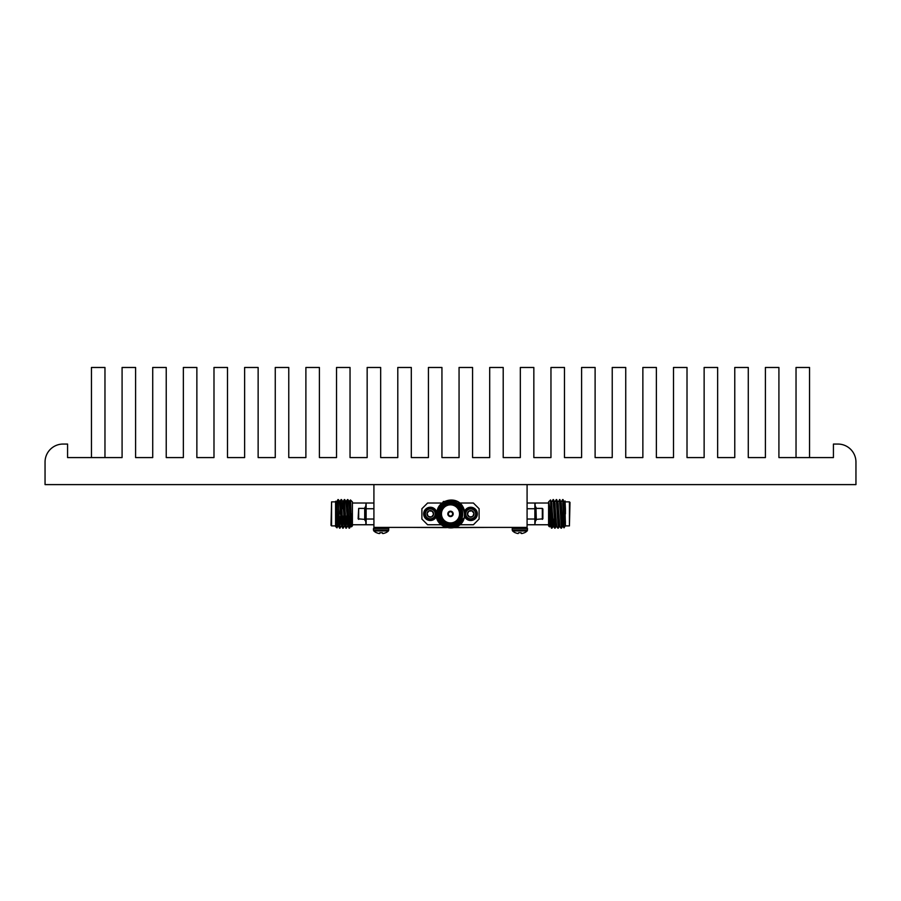 <?xml version="1.0" encoding="UTF-8"?>
<svg xmlns="http://www.w3.org/2000/svg" width="901" height="901" viewBox="0 0 901 901"><rect width="100%" height="100%" fill="white"/><g stroke="black" fill="none" stroke-linecap="round" stroke-linejoin="round"><path stroke-width="1.35" d="M855.95 484.603L45.05 484.603L45.05 462.078A18.02 18.02 0 0 1 63.07 444.058L67.575 444.058L67.575 457.573L122.086 457.573L122.086 367.473L135.601 367.473L135.601 457.573L152.719 457.573L152.719 367.473L166.234 367.473L166.234 457.573L183.353 457.573L183.353 367.473L196.869 367.473L196.869 457.573L213.987 457.573L213.987 367.473L227.502 367.473L227.502 457.573L244.621 457.573L244.621 367.473L258.136 367.473L258.136 457.573L275.255 457.573L275.255 367.473L288.77 367.473L288.77 457.573L305.889 457.573L305.889 367.473L319.405 367.473L319.405 457.573L336.524 457.573L336.524 367.473L350.038 367.473L350.038 457.573L367.157 457.573L367.157 367.473L380.673 367.473L380.673 457.573L397.791 457.573L397.791 367.473L411.306 367.473L411.306 457.573L428.425 457.573L428.425 367.473L441.94 367.473L441.94 457.573L459.06 457.573L459.06 367.473L472.575 367.473L472.575 457.573L489.694 457.573L489.694 367.473L503.209 367.473L503.209 457.573L520.327 457.573L520.327 367.473L533.842 367.473L533.842 457.573L550.962 457.573L550.962 367.473L564.476 367.473L564.476 457.573L581.596 457.573L581.596 367.473L595.111 367.473L595.111 457.573L612.23 457.573L612.23 367.473L625.745 367.473L625.745 457.573L642.863 457.573L642.863 367.473L656.378 367.473L656.378 457.573L673.497 457.573L673.497 367.473L687.012 367.473L687.012 457.573L704.132 457.573L704.132 367.473L717.647 367.473L717.647 457.573L734.765 457.573L734.765 367.473L748.28 367.473L748.28 457.573L765.399 457.573L765.399 367.473L778.914 367.473L778.914 457.573L833.425 457.573L833.425 444.058L837.93 444.058A18.02 18.02 0 0 1 855.95 462.078L855.95 484.603M91.451 457.573L91.451 367.473L104.966 367.473L104.966 457.573M796.033 457.573L796.033 367.473L809.548 367.473L809.548 457.573M388.77 530.115L373.476 530.115L373.476 528.549L388.77 528.549L388.399 530.959A10.733 10.733 0 0 1 385.842 532.716L385.651 532.716A10.722 10.677 180 0 1 383.68 533.415L383.567 533.437A10.643 9.798 -102.9 0 1 382.936 533.527A10.643 9.798 -102.9 0 0 383.567 533.437M388.399 530.959L373.847 530.959A10.733 10.733 0 0 0 376.404 532.716L376.595 532.716A10.722 10.677 180 0 0 378.566 533.415A10.722 10.677 180 0 1 376.595 532.716M379.467 533.527A10.643 4.054 95.4 0 0 379.738 533.437A10.643 4.054 95.4 0 1 379.467 533.527L379.31 533.527A10.643 9.798 102.9 0 1 378.679 533.437A10.643 9.798 102.9 0 0 379.31 533.527L379.31 533.527M379.738 533.437L379.817 532.716L379.738 533.437M382.508 533.437A10.643 4.054 -95.4 0 0 382.779 533.527L382.779 533.527A10.643 4.054 -95.4 0 1 382.508 533.437L382.429 532.716L382.486 533.415L382.429 532.716L382.486 533.415L382.429 532.716L379.817 532.716L379.76 533.415M527.524 530.115L512.23 530.115L512.23 528.549L527.524 528.549L527.153 530.959A10.733 10.733 0 0 1 524.596 532.716L524.405 532.716A10.722 10.677 180 0 1 522.434 533.415L522.321 533.437A10.643 9.798 -102.9 0 1 521.69 533.527A10.643 9.798 -102.9 0 0 522.321 533.437M527.153 530.959L512.601 530.959A10.733 10.733 0 0 0 515.158 532.716L515.349 532.716A10.722 10.677 180 0 0 517.32 533.415A10.722 10.677 180 0 1 515.349 532.716M518.221 533.527L518.064 533.527A10.643 9.798 102.9 0 1 517.433 533.437A10.643 9.798 102.9 0 0 518.064 533.527L518.064 533.527M521.262 533.437A10.643 4.054 -95.4 0 0 521.533 533.527L521.533 533.527A10.643 4.054 -95.4 0 1 521.262 533.437L521.183 532.716L521.24 533.415L521.183 532.716L521.24 533.415L521.183 532.716L518.571 532.716M448.383 513.885A2.117 2.117 0 0 0 450.5 516.003A2.117 2.117 0 0 0 452.617 513.885A2.117 2.117 0 0 0 450.5 511.768A2.117 2.117 0 0 0 448.383 513.885M428.29 516.51A3.3 3.3 0 0 1 429.034 510.833A3.3 3.3 0 0 1 433.584 514.313A3.3 3.3 0 0 1 428.29 516.51L431.568 516.937L433.584 514.313L432.311 511.261L429.034 510.833L427.029 513.457L428.29 516.51L431.568 516.937L433.584 514.313L432.311 511.261L429.034 510.833L427.029 513.457L428.29 516.51M434.868 511.993A4.944 4.944 0 0 1 432.198 518.447A4.944 4.944 0 0 1 425.734 515.777A4.944 4.944 0 0 1 428.414 509.324A4.944 4.944 0 0 1 434.868 511.993M435.374 511.779A5.496 5.496 0 0 1 432.412 518.953A5.496 5.496 0 0 1 425.227 515.991A5.496 5.496 0 0 1 428.2 508.806A5.496 5.496 0 0 1 435.374 511.779M436.433 511.34A6.634 6.634 0 0 1 432.84 520.012A6.634 6.634 0 0 1 424.168 516.431A6.634 6.634 0 0 1 427.761 507.759A6.634 6.634 0 0 1 436.433 511.34M473.746 515.147A3.3 3.3 0 0 0 473.971 513.457L472.71 516.51A3.3 3.3 0 0 0 473.746 515.147M475.266 515.777A4.944 4.944 0 0 0 472.586 509.324A4.944 4.944 0 0 0 466.132 511.993A4.944 4.944 0 0 0 468.802 518.447A4.944 4.944 0 0 0 475.266 515.777M475.773 515.991A5.496 5.496 0 0 0 472.8 508.806A5.496 5.496 0 0 0 465.626 511.779A5.496 5.496 0 0 0 468.588 518.953A5.496 5.496 0 0 0 475.773 515.991M464.578 516.442A6.634 6.634 0 0 0 476.832 516.431A6.634 6.634 0 0 0 473.25 507.759A6.634 6.634 0 0 0 464.578 511.329M461.943 513.885A11.443 11.443 0 0 0 450.5 502.443A11.443 11.443 0 0 0 439.057 513.885A11.443 11.443 0 0 0 450.5 525.328A11.443 11.443 0 0 0 461.943 513.885M438.483 513.885A12.017 12.017 0 0 1 450.5 501.868A12.017 12.017 0 0 1 462.517 513.885A12.017 12.017 0 0 1 450.5 525.902A12.017 12.017 0 0 1 438.483 513.885M461.256 513.885A10.756 10.756 0 0 1 450.5 524.641A10.756 10.756 0 0 1 439.744 513.885A10.756 10.756 0 0 1 450.5 503.13A10.756 10.756 0 0 1 461.256 513.885M440.319 513.885A10.181 10.181 0 0 0 450.5 524.067A10.181 10.181 0 0 0 460.681 513.885A10.181 10.181 0 0 0 450.5 503.704A10.181 10.181 0 0 0 440.319 513.885M441.456 513.885A9.044 9.044 0 0 0 450.5 522.929A9.044 9.044 0 0 0 459.544 513.885A9.044 9.044 0 0 0 450.5 504.842A9.044 9.044 0 0 0 441.456 513.885M457.652 501.497L462.81 506.61L457.652 501.497L443.348 501.497L436.197 513.885L443.348 526.274L457.652 526.274L464.319 517.568L457.652 526.274L443.348 526.274L436.197 513.885L443.348 526.274L457.652 526.274L464.319 517.568L464.499 513.885C463.79 508.074 460.67 504.177 455.163 502.195A12.591 12.591 0 0 0 437.909 513.885A12.591 12.591 0 0 0 462.078 518.818C457.629 531.872 436.444 527.502 437.03 513.885C436.028 500.213 456.424 494.638 462.81 506.61A14.303 14.303 0 0 1 464.319 517.568C460.918 533.538 435.307 529.957 436.197 513.885L443.348 501.497M436.197 513.885L443.348 501.497L457.652 501.497L462.81 506.61L457.652 501.497L443.348 501.497L436.197 513.885M447.808 513.885A2.692 2.692 0 0 0 450.5 516.577A2.692 2.692 0 0 0 453.192 513.885A2.692 2.692 0 0 0 450.5 511.194A2.692 2.692 0 0 0 447.808 513.885M542.323 519.381L542.323 508.389L542.875 508.941L542.875 518.83L536.286 519.381L536.005 508.671M534.867 507.252L536.005 507.252L536.005 520.519L534.867 520.519M550.635 516.003L549.959 526.094L549.52 526.826L548.596 525.902L548.596 501.868L550.545 499.954L551.48 528.155L550.06 524.483L548.822 501.823L550.883 518.661M550.027 513.885C549.7 530.576 549.362 530.576 549.013 513.885L548.822 501.823M569.421 501.868L569.995 502.443L569.421 525.902L569.421 501.868L565.423 501.868M535.442 520.519L534.867 524.754L527.085 524.754M563.699 510.203L565.423 525.576L564.015 527.851L563.294 501.497L562.641 499.582L561.402 501.677M565.04 500.922L565.423 508.952L564.589 501.677M554.081 518.999L553.496 526.128L551.908 528.189L550.883 507.59M563.699 521.161L562.641 499.582M564.015 527.851L562.674 526.094L561.447 528.189L559.893 499.616L558.226 501.677M561.447 528.189L559.453 499.582M561.019 528.155L559.498 526.094L558.271 528.189L556.942 501.497L556.277 499.582L555.05 501.677M558.271 528.189L556.277 499.582M557.832 528.155L556.322 526.094L555.084 528.189L553.766 501.497L553.101 499.582L551.874 501.677M555.084 528.189L553.101 499.582M358.677 508.389L358.125 518.83L364.714 519.381L364.714 508.389L358.677 508.389L358.677 519.381M366.133 507.252L364.995 507.252L364.995 520.519L366.133 520.519M349.96 511.768L350.455 499.954L352.404 501.868L352.404 525.902L351.48 526.826L350.883 525.227M350.883 509.707L350.692 511.768M350.117 511.768L350.117 509.797M350.117 507.59C350.399 496.102 350.68 498.197 350.973 513.885C351.3 530.576 351.638 530.576 351.987 513.885M373.915 524.754L366.133 524.754L365.558 520.519M331.005 525.328L331.579 501.868L331.579 525.902L331.005 525.328M340.161 513.885L340.161 509.313M352.404 524.754L366.133 524.754L365.558 524.213M335.577 508.952C335.882 497.262 336.186 498.906 336.467 513.885C336.749 529.135 337.03 531.556 337.301 521.161M336.478 503.704L336.771 501.643L335.577 501.294L335.577 526.477L336.985 527.851L337.211 524.067M346.885 508.772L347.763 501.497L349.059 528.155L350.106 518.999M349.284 527.141L349.813 516.003M347.504 499.582L349.487 528.189M337.582 503.704L337.931 499.616L338.235 501.497L339.519 528.155L340.679 516.003M339.756 527.141L339.992 523.087M340.161 519.235L340.263 516.577M337.965 499.582L339.947 528.189M340.42 511.768L341.141 499.582L342.695 528.155L343.743 518.999M342.932 527.141L343.461 516.003M341.141 499.582L343.135 528.189M343.709 508.772L344.587 501.497L345.883 528.155L346.919 518.999M346.108 527.141L346.637 516.003M344.328 499.582L346.311 528.189M337.976 503.704L338.168 500.629M340.815 511.768L341.344 500.629M344.002 511.768L344.52 500.629M347.178 511.768L347.696 500.629M336.411 501.677L338.359 526.128M341.107 499.616L339.553 501.643L341.547 526.128M342.155 508.772L342.774 501.677L344.723 526.128M344.52 525.227L345.038 516.003M347.471 499.616L345.916 501.643L347.899 526.128M347.696 525.227L348.214 516.003M350.455 499.954L349.092 501.643L350.68 526.128M336.771 501.643L338.1 524.483L339.519 528.155M339.947 501.643L341.276 524.483L342.695 528.155M344.295 499.616L343.09 501.677L344.452 524.483L345.883 528.155M346.311 501.643L347.628 524.483L349.059 528.155M349.487 501.643L351.041 526.094M365.558 507.252L366.133 503.017L373.915 503.017M373.915 508.738L366.133 508.738L366.133 503.017L352.404 503.017M366.133 524.754L366.133 508.738M366.133 519.032L373.915 519.032M373.915 484.603L373.915 527.4L445.815 527.4M565.423 525.576L564.893 503.287L564.229 501.643L563.936 503.704M562.99 526.094L561.053 501.643M559.814 526.094L557.865 501.643M556.638 526.094L554.689 501.643M553.496 526.128L551.513 501.643M550.894 518.999L550.286 526.094M565.423 522.456L564.488 503.287L563.069 499.616M562.641 526.128L561.312 503.287L559.893 499.616M559.453 526.128L558.136 503.287L556.705 499.616M556.277 526.128L554.96 503.287L553.529 499.616M553.101 526.128L551.772 503.287L550.545 499.954M549.959 526.094L548.822 506.948M565.423 513.885L565.423 508.952M527.085 503.017L534.867 503.017L535.442 507.252M548.596 503.017L534.867 503.017L534.867 524.754L548.596 524.754M534.867 508.738L527.085 508.738M527.085 519.032L534.867 519.032M534.867 503.017L535.442 503.558M527.085 484.603L527.085 527.4L455.185 527.4M464.319 517.568L463.351 520.181M455.163 502.195L459.228 505.315L462.742 513.885L462.078 518.818M459.487 505.574L462.742 513.885L460.58 520.823C464.33 513.818 463.013 507.973 456.616 503.287C446.479 499.852 440.352 503.389 438.258 513.885C440.352 524.382 446.479 527.918 456.616 524.483C464.668 517.422 464.668 510.349 456.616 503.287C446.479 499.852 440.352 503.389 438.258 513.885C440.352 524.382 446.479 527.918 456.616 524.483C464.668 517.422 464.668 510.349 456.616 503.287C446.479 499.852 440.352 503.389 438.258 513.885C440.352 524.382 446.479 527.918 456.616 524.483C464.668 517.422 464.668 510.349 456.616 503.287C446.479 499.852 440.352 503.389 438.258 513.885C440.352 524.382 446.479 527.918 456.616 524.483C464.668 517.422 464.668 510.349 456.616 503.287C446.479 499.852 440.352 503.389 438.258 513.885C440.352 524.382 446.479 527.918 456.616 524.483C463.7 518.987 464.567 512.59 459.228 505.315L462.742 513.885M441.208 503.017L427.615 503.017L421.893 508.738L421.893 519.032L427.615 524.754L441.208 524.754M459.792 524.754L473.385 524.754L479.107 519.032L479.107 508.738L473.385 503.017L459.792 503.017M473.903 513.626L472.71 516.51L469.432 516.937L467.416 514.313L468.689 511.261A3.3 3.3 0 0 0 469.432 516.937A3.3 3.3 0 0 0 472.71 516.51L469.432 516.937L467.416 514.313L468.689 511.261L471.966 510.833A3.3 3.3 0 0 0 468.689 511.261L471.966 510.833L473.971 513.457A3.3 3.3 0 0 0 471.966 510.833L473.971 513.457M454.464 527.626L490.549 527.4M446.536 527.626L410.451 527.4M388.77 528.549L387.621 527.4L388.77 528.549M373.476 528.549L374.625 527.4M373.476 530.115L373.847 530.959M527.524 528.549L526.375 527.4L527.524 528.549M512.23 528.549L513.379 527.4M512.23 530.115L512.601 530.959M563.418 503.704L564.522 503.704M565.423 525.902L569.421 525.902M350.928 511.768L350.196 511.768M348.225 511.768L347.02 511.768M345.049 511.768L343.844 511.768M341.873 511.768L340.668 511.768M338.359 503.704L337.064 503.704M335.577 525.902L331.579 525.902M336.737 501.677L337.931 499.616M349.52 528.155L350.714 526.094M347.932 499.616L349.126 501.677M346.344 528.155L347.538 526.094M344.756 499.616L345.95 501.677M343.168 528.155L344.362 526.094M341.58 499.616L342.774 501.677M339.981 528.155L341.186 526.094M338.393 499.616L339.598 501.677M336.985 527.851L338.01 526.094M335.577 501.868L331.579 501.868M337.672 524.067L336.737 524.067M351.03 516.003L350.365 516.003M348.372 516.003L347.189 516.003M345.184 516.003L344.013 516.003M342.008 516.003L340.826 516.003M554.656 528.155L553.462 526.094M542.323 508.389L536.286 508.389"/></g></svg>
